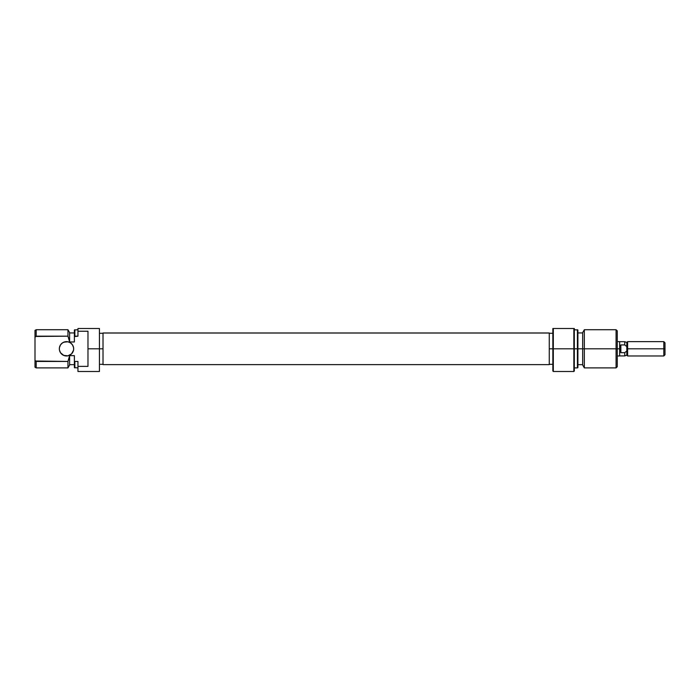 <?xml version="1.0" encoding="UTF-8"?>
<svg xmlns="http://www.w3.org/2000/svg" width="700" height="700" viewBox="0 0 700 700"><rect width="100%" height="100%" fill="white"/><g stroke="black" fill="none" stroke-linecap="round" stroke-linejoin="round"><path stroke-width="1.05" d="M73.657 348.81A7.157 7.157 0 0 1 66.5 355.967A7.157 7.157 0 0 1 59.342 348.81L59.483 347.41L59.342 348.81A7.157 7.157 0 0 1 66.5 341.644A7.157 7.157 0 0 1 73.657 348.81L73.517 347.41L73.657 348.81M99.435 371.481L99.435 348.81L103.014 348.81L87.981 348.81L87.981 366.38L77.954 366.38L77.954 371.481L99.435 371.481L99.435 328.519L77.954 328.519L77.954 336.175L77.954 331.231L87.981 331.231L87.981 348.81L99.435 348.81L99.435 328.519L77.954 328.519L77.954 331.231L87.981 331.231L87.981 366.38L77.954 366.38L77.954 371.481M35.726 361.025L67.953 361.436L69.606 355.652L74.375 355.652L74.375 361.016L74.375 355.652L69.606 355.652L69.606 365.033L69.606 356.44L67.953 361.436L67.953 367.894L67.953 361.436L36.19 361.436L36.19 367.894L36.19 361.436L35 360.369L35 367.211L35 337.251L35.875 336.455M69.606 341.967L69.606 332.579L69.606 341.171L67.953 336.175L67.953 329.717L67.953 336.175L69.606 341.967L74.375 341.967L74.375 336.604L74.856 336.175L74.375 336.604L74.375 341.967L69.606 341.967M74.375 361.016L74.375 367.623L74.375 361.016L74.856 361.436L74.856 367.894L74.856 361.436L74.375 361.016M77.954 361.436L74.856 361.436L77.954 361.436L77.954 366.38L77.954 361.436M35.438 336.849L36.19 336.175L36.19 329.717L36.19 336.175L35 337.251L35 330.409L35 360.369L35.831 361.113M74.375 329.989L74.375 336.604L74.856 336.175L74.856 329.717L74.856 336.175L77.954 336.175L74.375 336.604L74.375 329.989L77.954 329.717M36.19 336.175L67.953 336.175L35.866 336.464M70.481 354.76L67.9 355.828L65.1 355.828L62.519 354.76L60.55 352.783L63.761 355.425L67.9 355.828L71.566 353.868L73.517 350.201M63.761 342.195L67.9 341.784L65.1 341.784L62.519 342.851L60.55 344.829L59.483 347.41M70.481 342.851L72.45 344.829L70.481 342.851L67.9 341.784M73.517 347.41L72.45 344.829M59.483 350.201L60.55 352.783M549.264 333.034L103.014 333.034L103.014 364.639L549.264 364.639L549.264 332.973L103.014 332.973L549.264 333.034L549.264 364.578M103.014 364.578L103.014 333.034M553.315 328.519L552.843 328.519L552.843 348.81L553.315 348.81L553.315 328.519L553.315 348.81L552.843 348.81L552.843 371L552.843 348.81L549.264 348.81L552.843 348.81L552.843 328.519L573.843 328.519L553.315 328.519M574.315 371L574.315 348.81L574.315 371L573.843 371.481L553.315 371.481L553.315 348.81L573.843 348.81L573.843 371.481L573.843 328.519L573.843 348.81L553.315 348.81L553.315 371.481L552.843 371M574.315 348.81L577.894 348.81L577.894 329.989L577.894 348.81L584.325 348.81L584.325 329.717L584.325 348.81L617.269 348.81L617.269 330.908L617.269 348.81L616.079 348.81L616.079 329.717L616.079 348.81L584.325 348.81L584.325 367.894L584.325 348.81L577.421 348.81L577.421 329.717L577.421 348.81L574.315 348.81L574.315 328.519L573.843 328.519L574.315 328.519L574.315 348.81M582.671 332.579L582.671 365.033L582.671 332.579L584.325 329.717L616.079 329.717L617.269 330.908M577.894 367.623L577.894 348.81L577.894 367.623L577.421 367.894L577.421 348.81L577.421 367.894L574.315 367.894M617.269 366.704L617.269 348.81L617.269 366.704L616.079 367.894L616.079 348.81L616.079 367.894L584.325 367.894L582.671 365.033M626.815 342.449L624.75 341.696L619.657 341.696L619.657 355.967L619.657 348.81L620.856 352.678L620.856 344.934L620.856 352.678L624.75 352.678L626.815 351.006L626.815 346.605L624.75 344.934L626.815 346.605L624.75 344.934L624.75 341.696L624.75 344.934L626.815 346.605L626.815 342.449L627.62 341.644L627.62 355.967L626.815 355.162L626.815 351.006L624.75 352.678L624.75 355.915L626.815 355.162L627.62 355.967L627.62 341.644L626.815 342.449L626.815 355.162L624.75 355.915L624.75 352.678L620.856 352.678L619.657 348.81L617.269 348.81L619.657 348.81L619.657 341.644L617.269 341.644M663.81 348.81L665 348.81L665 342.842L665 348.81L663.81 348.81L663.81 341.644L663.81 348.81L627.62 348.81L663.81 348.81L663.81 355.967L663.81 348.81M665 354.769L665 348.81L665 354.769L663.81 355.967L627.62 355.967M620.856 344.934L624.75 344.934L620.856 344.934L619.964 346.789L620.856 344.934M619.657 348.81L619.964 346.789L619.657 348.81M99.435 333.296L103.014 333.296M35 367.211L36.19 367.894L67.953 367.894L69.606 365.033M69.606 364.674L74.375 364.674M74.375 367.623L77.954 367.894M35 330.409L36.19 329.717L67.953 329.717L69.606 332.579M74.375 332.938L69.606 332.938M99.435 364.315L103.014 364.315M574.315 329.717L577.894 329.989M582.671 332.938L577.894 332.938M552.843 333.296L549.264 333.296M552.843 364.315L549.264 364.315M582.671 364.674L577.894 364.674M627.62 341.644L663.81 341.644L665 342.842M624.75 355.915L619.657 355.915M619.657 355.967L617.269 355.967"/></g></svg>

